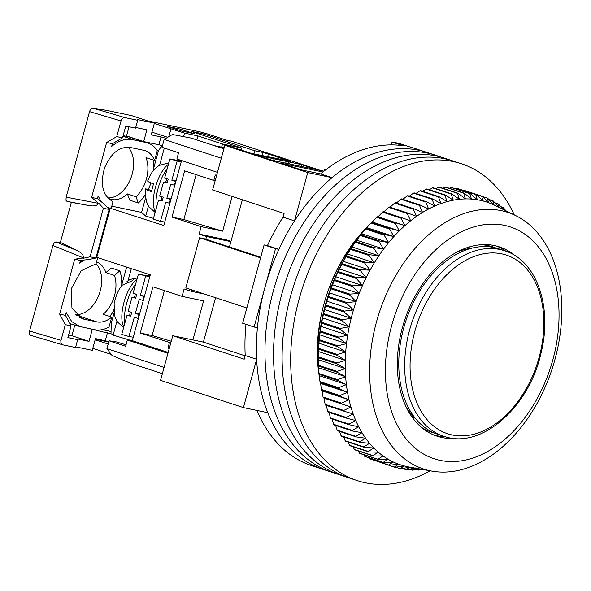 <?xml version="1.0" encoding="UTF-8"?>
<svg xmlns="http://www.w3.org/2000/svg" width="591" height="591" viewBox="0 0 591 591"><rect width="100%" height="100%" fill="white"/><g stroke="black" fill="none" stroke-linecap="round" stroke-linejoin="round"><path stroke-width="0.89" d="M514.281 214.91A166.765 112.238 108.2 0 0 461.423 163.751L415.695 148.725A166.765 112.238 108.2 0 0 411.558 147.491L400.129 143.731A166.765 112.238 108.2 0 0 396.125 142.786A166.765 112.238 108.2 0 0 392.062 142.047L403.49 145.807A166.765 112.238 108.2 0 0 320.632 173.902L301.669 169.935L281.663 163.36L322.952 172.003M427.13 152.478A166.765 112.238 108.2 0 0 418.989 150.299A166.765 112.238 108.2 0 0 332.068 177.662L307.726 172.565L294.503 220.894A166.765 112.238 108.2 0 0 278.871 249.358L275.539 248.663L254.108 327.008L257.432 327.702A166.765 112.238 108.2 0 0 256.649 359.276L243.426 407.605L267.767 412.695A166.765 112.238 108.2 0 0 322.974 469.335A166.765 112.238 108.2 0 1 266.548 281.826A166.765 112.238 108.2 0 1 418.989 150.299A166.765 112.238 108.2 0 1 427.13 152.478M480.978 244.726A97.618 65.697 -71.8 0 1 488.225 245.642A97.618 65.697 -71.8 0 1 492.99 246.92A97.618 65.697 -71.8 0 1 495.812 247.954M256.649 359.276L245.213 355.523L244.209 359.188L172.764 335.703L160.545 380.36L243.426 407.605M245.967 324.333A166.765 112.238 108.2 0 0 245.213 355.523M275.539 248.663L264.103 244.903L242.672 323.247L254.108 327.008M294.503 220.894L283.074 217.133A166.765 112.238 108.2 0 0 267.435 245.597L278.871 249.358M307.726 172.565L224.846 145.32L212.627 189.977L284.079 213.469L283.074 217.133M323.971 171.191L273.094 160.538L230.224 146.45L224.846 145.32M332.068 177.662L320.632 173.902M326.18 169.469L324.703 169.159L326.018 169.595M256.945 410.435A166.765 112.238 108.2 0 0 311.538 465.575L331.544 472.15A166.765 112.238 108.2 0 1 275.125 284.64A166.765 112.238 108.2 0 1 427.559 153.113A166.765 112.238 108.2 0 0 275.125 284.64A166.765 112.238 108.2 0 0 331.544 472.15L340.12 474.972A166.765 112.238 108.2 0 1 283.695 287.462A166.765 112.238 108.2 0 1 436.136 155.935A166.765 112.238 108.2 0 0 283.695 287.462A166.765 112.238 108.2 0 0 340.12 474.972L348.69 477.787A166.765 112.238 108.2 0 1 292.272 290.284A166.765 112.238 108.2 0 1 444.713 158.757A166.765 112.238 108.2 0 0 292.272 290.284A166.765 112.238 108.2 0 0 348.69 477.787L357.267 480.609A166.765 112.238 108.2 0 0 365.408 482.788A166.765 112.238 108.2 0 0 430.167 470.798M307.475 464.112L304.321 462.783M320.13 320.743L321.6 321.223M172.764 335.703L203.407 342.115L215.567 297.687M229.441 246.957L242.354 199.751M203.407 342.115L245.132 355.834M267.435 245.597L264.103 244.903M324.193 171.013L324.703 169.159M391.286 144.891L392.062 142.047M434.91 433.233A97.618 65.697 -71.8 0 1 432.021 432.39A97.618 65.697 -71.8 0 1 421.051 427.034M358.478 237.877A122.027 82.127 -71.8 0 0 329.852 286.362L331.278 286.82M321.452 322.021L320.211 321.615L321.519 321.644M321.563 321.415L320.071 321.039M260.572 257.831L199.551 237.767L185.833 287.913L246.853 307.97M260.734 257.24L204.929 238.897L199.551 237.767M318.416 360.333A122.027 82.127 -71.8 0 1 320.211 321.615M331.167 286.79A122.027 82.127 -71.8 0 1 336.257 274.896M435.7 155.3A166.765 112.238 108.2 0 0 427.559 153.113A166.765 112.238 108.2 0 1 435.7 155.3M430.13 470.761A135.044 90.881 -71.8 0 1 376.452 322.029A135.044 90.881 -71.8 0 1 501.294 210.655A135.044 90.881 -71.8 0 1 515.832 215.671A135.044 90.881 -71.8 0 1 552.053 369.094A135.044 90.881 -71.8 0 1 431.866 471.101A135.044 90.881 -71.8 0 1 430.13 470.761M515.832 215.671L494.97 205.402A138.294 93.075 108.2 0 0 494.061 204.959A138.294 93.075 108.2 0 0 488.654 202.706A138.294 93.075 108.2 0 0 483.069 200.97A138.294 93.075 108.2 0 0 480.077 200.268A138.294 93.075 108.2 0 0 477.329 199.758A138.294 93.075 108.2 0 0 471.463 199.071A138.294 93.075 108.2 0 0 465.479 198.908A138.294 93.075 108.2 0 0 459.414 199.285A138.294 93.075 108.2 0 0 453.282 200.186A138.294 93.075 108.2 0 0 447.114 201.62A138.294 93.075 108.2 0 0 440.93 203.57A138.294 93.075 108.2 0 0 434.762 206.03A138.294 93.075 108.2 0 0 428.623 208.992A138.294 93.075 108.2 0 0 422.55 212.45A138.294 93.075 108.2 0 0 416.552 216.387A138.294 93.075 108.2 0 0 410.664 220.783A138.294 93.075 108.2 0 0 404.909 225.622A138.294 93.075 108.2 0 0 399.309 230.889A138.294 93.075 108.2 0 0 393.879 236.563A138.294 93.075 108.2 0 0 388.649 242.613A138.294 93.075 108.2 0 0 383.633 249.025A138.294 93.075 108.2 0 0 378.853 255.77A138.294 93.075 108.2 0 0 374.332 262.825A138.294 93.075 108.2 0 0 370.084 270.153A138.294 93.075 108.2 0 0 366.125 277.733A138.294 93.075 108.2 0 0 362.468 285.534A138.294 93.075 108.2 0 0 359.136 293.52A138.294 93.075 108.2 0 0 356.137 301.669A138.294 93.075 108.2 0 0 353.484 309.943A138.294 93.075 108.2 0 0 352.236 314.323A138.294 93.075 108.2 0 0 351.187 318.305A138.294 93.075 108.2 0 0 349.251 326.734A138.294 93.075 108.2 0 0 347.693 335.186A138.294 93.075 108.2 0 0 346.511 343.63A138.294 93.075 108.2 0 0 345.713 352.029A138.294 93.075 108.2 0 0 345.299 360.362A138.294 93.075 108.2 0 0 345.277 368.592A138.294 93.075 108.2 0 0 345.639 376.674A138.294 93.075 108.2 0 0 346.392 384.593A138.294 93.075 108.2 0 0 347.523 392.306A138.294 93.075 108.2 0 0 349.037 399.789A138.294 93.075 108.2 0 0 350.928 407.007A138.294 93.075 108.2 0 0 353.182 413.936A138.294 93.075 108.2 0 0 355.789 420.548A138.294 93.075 108.2 0 0 358.752 426.813A138.294 93.075 108.2 0 0 362.039 432.715A138.294 93.075 108.2 0 0 365.659 438.227A138.294 93.075 108.2 0 0 369.574 443.316A138.294 93.075 108.2 0 0 373.793 447.978A138.294 93.075 108.2 0 0 378.284 452.189A138.294 93.075 108.2 0 0 383.027 455.927A138.294 93.075 108.2 0 0 388.014 459.185A138.294 93.075 108.2 0 0 393.222 461.948A138.294 93.075 108.2 0 0 398.63 464.201A138.294 93.075 108.2 0 0 404.214 465.937A138.294 93.075 108.2 0 0 407.206 466.639A138.294 93.075 108.2 0 0 408.979 466.986L431.866 471.101M440.073 460.367A122.027 82.127 -71.8 0 1 391.567 325.966A122.027 82.127 -71.8 0 1 504.374 225.334A122.027 82.127 -71.8 0 1 552.873 359.734A122.027 82.127 -71.8 0 1 440.073 460.367M414.867 468.042L406.704 469.749A142.365 95.808 -71.8 0 1 406.091 469.675L409.955 467.156L400.72 468.781A142.365 95.808 -71.8 0 1 400.122 468.648L404.214 465.937L394.884 467.274A142.365 95.808 -71.8 0 1 394.3 467.089L398.63 464.201L389.218 465.228A142.365 95.808 -71.8 0 1 388.656 464.991L393.222 461.948L383.751 462.657A142.365 95.808 -71.8 0 1 383.204 462.369L388.014 459.185L378.499 459.576A142.365 95.808 -71.8 0 1 377.974 459.229L383.027 455.927L373.475 455.986A142.365 95.808 -71.8 0 1 372.98 455.587L378.284 452.189L368.71 451.901A142.365 95.808 -71.8 0 1 368.245 451.458L373.793 447.978L364.226 447.343A142.365 95.808 -71.8 0 1 363.783 446.855L369.574 443.316L360.03 442.334A142.365 95.808 -71.8 0 1 359.616 441.795L365.659 438.227L356.137 436.882A142.365 95.808 -71.8 0 1 355.76 436.306L362.039 432.715L352.576 431.016A142.365 95.808 -71.8 0 1 352.229 430.403L358.752 426.813L349.347 424.759A142.365 95.808 -71.8 0 1 349.037 424.102L355.789 420.548L346.474 418.14A142.365 95.808 -71.8 0 1 346.2 417.445L353.182 413.936L343.955 411.173A142.365 95.808 -71.8 0 1 343.726 410.45L350.928 407.007L341.812 403.889A142.365 95.808 -71.8 0 1 341.62 403.136L349.037 399.789L340.054 396.332A142.365 95.808 -71.8 0 1 339.899 395.542L347.523 392.306L338.68 388.509A142.365 95.808 -71.8 0 1 338.562 387.703L346.392 384.593L337.697 380.464A142.365 95.808 -71.8 0 1 337.624 379.636L345.639 376.674L337.114 372.227A142.365 95.808 -71.8 0 1 337.077 371.384L345.277 368.592L336.929 363.834A142.365 95.808 -71.8 0 1 336.936 362.97L345.299 360.362L337.143 355.309A142.365 95.808 -71.8 0 1 337.188 354.437L345.713 352.029L337.757 346.695A142.365 95.808 -71.8 0 1 337.845 345.816L346.511 343.63L338.769 338.015A142.365 95.808 -71.8 0 1 338.894 337.136L347.693 335.186L340.172 329.32A142.365 95.808 -71.8 0 1 340.335 328.433L349.251 326.734L341.96 320.625A142.365 95.808 -71.8 0 1 342.167 319.746L351.187 318.305L344.132 311.982A142.365 95.808 -71.8 0 1 344.368 311.102L353.484 309.943L346.673 303.412A142.365 95.808 -71.8 0 1 346.947 302.54L356.137 301.669L349.577 294.953A142.365 95.808 -71.8 0 1 349.887 294.096L359.136 293.52L352.827 286.635A142.365 95.808 -71.8 0 1 353.174 285.8L362.468 285.534L356.417 278.501A142.365 95.808 -71.8 0 1 356.794 277.689L366.125 277.733L360.325 270.575A142.365 95.808 -71.8 0 1 360.739 269.784L370.084 270.153L364.544 262.892A142.365 95.808 -71.8 0 1 364.994 262.123L374.332 262.825L369.057 255.475A142.365 95.808 -71.8 0 1 369.53 254.743L378.853 255.77L373.837 248.368A142.365 95.808 -71.8 0 1 374.339 247.659L383.633 249.025L378.875 241.579A142.365 95.808 -71.8 0 1 379.4 240.914L388.649 242.613L384.15 235.152A142.365 95.808 -71.8 0 1 384.697 234.516L393.879 236.563L389.632 229.109A142.365 95.808 -71.8 0 1 390.2 228.51L399.309 230.889L395.313 223.464A142.365 95.808 -71.8 0 1 395.896 222.91L404.909 225.622L401.156 218.249A142.365 95.808 -71.8 0 1 401.754 217.739L410.664 220.783L407.147 213.477A142.365 95.808 -71.8 0 1 407.76 213.019L416.552 216.387L413.264 209.177A142.365 95.808 -71.8 0 1 413.892 208.771L422.55 212.45L419.477 205.358A142.365 95.808 -71.8 0 1 420.112 204.996L428.623 208.992L425.764 202.041A142.365 95.808 -71.8 0 1 426.407 201.73L434.762 206.03L432.102 199.233A142.365 95.808 -71.8 0 1 432.745 198.975L440.93 203.57L438.463 196.951A142.365 95.808 -71.8 0 1 439.106 196.744L447.114 201.62L444.824 195.193A142.365 95.808 -71.8 0 1 445.466 195.045L453.282 200.186L451.155 193.981A142.365 95.808 -71.8 0 1 451.797 193.885L459.414 199.285L457.441 193.309A142.365 95.808 -71.8 0 1 458.069 193.272L465.479 198.908L463.647 193.183A142.365 95.808 -71.8 0 1 464.267 193.198L471.463 199.071L469.749 193.604A142.365 95.808 -71.8 0 1 470.37 193.678L477.329 199.758L475.733 194.572A142.365 95.808 -71.8 0 1 476.331 194.698L483.069 200.97L481.569 196.079A142.365 95.808 -71.8 0 1 482.153 196.264L488.654 202.706L487.235 198.118A142.365 95.808 -71.8 0 1 487.797 198.354L494.061 204.959L492.702 200.689A142.365 95.808 -71.8 0 1 493.249 200.977L499.269 207.722L497.954 203.777A142.365 95.808 -71.8 0 1 498.479 204.117L502.815 209.266M514.687 255.445A99.65 67.071 108.2 0 0 499.343 246.868A99.65 67.071 108.2 0 0 494.475 245.56A99.65 67.071 108.2 0 0 403.387 324.156A99.65 67.071 108.2 0 0 437.104 436.202A99.65 67.071 108.2 0 0 441.965 437.51A99.65 67.071 108.2 0 0 454.545 438.404M434.274 435.168A99.65 67.071 108.2 0 0 436.247 435.626A99.65 67.071 108.2 0 0 444.89 436.601M505.844 251.16A99.65 67.071 108.2 0 0 496.447 246.019M401.754 217.739L383.167 211.63A142.365 95.808 108.2 0 0 382.562 212.132L378.048 216.794L377.302 216.801A142.365 95.808 108.2 0 0 376.718 217.348L371.606 222.401A142.365 95.808 108.2 0 0 371.037 222.992L366.102 228.407A142.365 95.808 108.2 0 0 365.556 229.042L360.805 234.797A142.365 95.808 108.2 0 0 360.281 235.469L355.745 241.549A142.365 95.808 108.2 0 0 355.25 242.244L353.625 244.548A135.856 91.428 108.2 0 0 318.431 351.608L318.342 356.861A142.365 95.808 108.2 0 0 318.335 357.725L318.483 365.275A142.365 95.808 108.2 0 0 318.519 366.117L319.029 373.527A142.365 95.808 108.2 0 0 319.11 374.354L319.967 381.587A142.365 95.808 108.2 0 0 320.086 382.399L320.662 383.47L321.305 389.432A142.365 95.808 108.2 0 0 321.46 390.215L322.176 390.954L323.026 397.026A142.365 95.808 108.2 0 0 323.225 397.78L324.06 398.171L325.131 404.333A142.365 95.808 108.2 0 0 325.368 405.057L343.955 411.173M375.536 460.729L394.3 467.089M369.471 457.966L370.062 458.882A142.365 95.808 108.2 0 0 370.631 459.118L389.218 465.228M363.701 454.708L364.617 456.259A142.365 95.808 108.2 0 0 365.157 456.548L383.751 462.657M358.227 450.97L359.38 453.12A142.365 95.808 108.2 0 0 359.904 453.46L378.499 459.576M353.056 446.752L354.386 449.478A142.365 95.808 108.2 0 0 354.888 449.869L373.475 455.986M348.21 442.083L349.65 445.348A142.365 95.808 108.2 0 0 350.123 445.791L368.71 451.901M343.681 436.963L345.188 440.746A142.365 95.808 108.2 0 0 345.632 441.233L364.226 447.343M339.5 431.415L341.022 435.685A142.365 95.808 108.2 0 0 341.435 436.217L360.03 442.334M335.666 425.461L337.166 430.196A142.365 95.808 108.2 0 0 337.55 430.773L356.137 436.882M332.194 419.122L333.634 424.286A142.365 95.808 108.2 0 0 333.981 424.907L352.576 431.016M328.928 411.72L330.443 417.992A142.365 95.808 108.2 0 0 330.753 418.65L349.347 424.759M326.313 405.108L327.606 411.336A142.365 95.808 108.2 0 0 327.879 412.023L346.474 418.14M355.25 242.244A142.365 95.808 108.2 0 0 355.243 242.251L350.936 248.626A142.365 95.808 108.2 0 0 350.463 249.365L346.4 256.014A142.365 95.808 108.2 0 0 345.949 256.782L342.152 263.667A142.365 95.808 108.2 0 0 341.731 264.465L338.207 271.572A142.365 95.808 108.2 0 0 337.823 272.392L334.58 279.691A142.365 95.808 108.2 0 0 334.233 280.526L331.292 287.987A142.365 95.808 108.2 0 0 330.982 288.836L328.36 296.431A142.365 95.808 108.2 0 0 328.079 297.295L325.781 304.993A142.365 95.808 108.2 0 0 325.538 305.865L323.572 313.636A142.365 95.808 108.2 0 0 323.366 314.515L321.74 322.324A142.365 95.808 108.2 0 0 321.578 323.203L320.3 331.026A142.365 95.808 108.2 0 0 320.174 331.906L319.251 339.699A142.365 95.808 108.2 0 0 319.17 340.586L318.593 348.328A142.365 95.808 108.2 0 0 318.549 349.2L318.401 353.219M407.76 213.019L389.173 206.909A142.365 95.808 108.2 0 0 388.553 207.367L383.803 211.947M413.892 208.771L395.298 202.654A142.365 95.808 108.2 0 0 394.67 203.068L389.691 207.552M420.112 204.996L401.518 198.886A142.365 95.808 108.2 0 0 400.883 199.248L396.391 203.016M426.407 201.73L407.812 195.621A142.365 95.808 108.2 0 0 407.169 195.931L402.833 199.315M432.745 198.975L414.151 192.865A142.365 95.808 108.2 0 0 413.508 193.124L409.356 196.131M439.106 196.744L420.519 190.634A142.365 95.808 -71.8 0 0 419.869 190.834L415.953 193.456M422.602 191.321L426.229 189.083A142.365 95.808 -71.8 0 1 426.872 188.935L445.466 195.045M429.273 189.726L432.56 187.864A142.365 95.808 -71.8 0 1 433.203 187.775L451.797 193.885M435.959 188.677L438.847 187.199A142.365 95.808 -71.8 0 1 439.482 187.155L458.069 193.272M442.629 188.197L445.053 187.074A142.365 95.808 -71.8 0 1 445.68 187.088L464.267 193.198M449.278 188.27L451.162 187.495A142.365 95.808 -71.8 0 1 451.775 187.569L470.37 193.678M455.89 188.921L457.138 188.455A142.365 95.808 -71.8 0 1 457.744 188.588L476.331 194.698M503.842 209.768L502.978 207.367A142.365 95.808 -71.8 0 1 503.473 207.759L505.874 210.765M507.861 211.748L507.743 211.445A142.365 95.808 -71.8 0 1 508.208 211.888L508.238 211.933M421.804 469.291L419.019 470.044A142.365 95.808 -71.8 0 1 418.384 470.081L420.179 469.003M418.753 468.744L412.806 470.17A142.365 95.808 -71.8 0 1 412.186 470.148L415.82 467.843M475.733 194.572L457.138 188.455M451.162 187.495L469.749 193.604M481.569 196.079L462.975 189.962A142.365 95.808 -71.8 0 1 463.558 190.147L482.153 196.264M462.45 190.132L462.975 189.962M488.654 202.706L483.039 200.859M445.053 187.074L463.647 193.183M487.235 198.118L482.441 196.544M438.847 187.199L457.441 193.309M492.702 200.689L488.794 199.403M432.56 187.864L451.155 193.981M497.954 203.777L494.837 202.75M426.229 189.083L444.824 195.193M502.978 207.367L500.555 206.569M419.869 190.834L438.463 196.951M507.743 211.445L506.288 210.972M413.508 193.124L432.102 199.233M407.169 195.931L425.764 202.041M400.883 199.248L419.477 205.358M394.67 203.068L413.264 209.177M388.553 207.367L407.147 213.477M382.562 212.132L401.156 218.249M378.048 216.794L404.909 225.622M377.302 216.801L395.896 222.91M376.718 217.348L395.313 223.464M372.441 222.061L399.309 230.889M371.606 222.401L390.2 228.51M371.037 222.992L389.632 229.109M367.011 227.727L393.879 236.563M366.102 228.407L384.697 234.516M365.556 229.042L384.15 235.152M361.781 233.785L388.649 242.613M360.805 234.797L379.4 240.914M360.281 235.469L378.875 241.579M356.765 240.197L383.633 249.025M355.745 241.549L374.339 247.659M355.243 242.251L373.837 248.368M351.985 246.942L378.853 255.77M350.936 248.626L369.53 254.743M350.463 249.365L369.057 255.475M347.464 253.99L374.332 262.825M346.4 256.014L364.994 262.123M345.949 256.782L364.544 262.892M343.216 261.318L370.084 270.153M342.152 263.667L360.739 269.784M341.731 264.465L360.325 270.575M339.256 268.905L366.125 277.733M338.207 271.572L356.794 277.689M337.823 272.392L356.417 278.501M335.607 276.699L362.468 285.534M334.58 279.691L353.174 285.8M334.233 280.526L352.827 286.635M332.275 284.692L359.136 293.52M331.292 287.987L349.887 294.096M330.982 288.836L349.577 294.953M329.276 292.84L356.137 301.669M328.36 296.431L346.947 302.54M328.079 297.295L346.673 303.412M326.616 301.107L353.484 309.943M325.781 304.993L344.368 311.102M325.538 305.865L344.132 311.982M324.319 309.477L351.187 318.305M323.572 313.636L342.167 319.746M323.366 314.515L341.96 320.625M322.39 317.899L349.251 326.734M321.74 322.324L340.335 328.433M321.578 323.203L340.172 329.32M320.824 326.35L347.693 335.186M320.3 331.026L338.894 337.136M320.174 331.906L338.769 338.015M319.642 334.794L346.511 343.63M319.251 339.699L337.845 345.816M319.17 340.586L337.757 346.695M318.845 343.201L345.713 352.029M318.593 348.328L337.188 354.437M318.549 349.2L337.143 355.309M318.438 351.534L345.299 360.362M318.342 356.861L336.936 362.97M318.335 357.725L336.929 363.834M318.409 359.756L345.277 368.592M318.483 365.275L337.077 371.384M318.519 366.117L337.114 372.227M318.778 367.846L345.639 376.674M319.029 373.527L337.624 379.636M319.11 374.354L337.697 380.464M319.524 375.758L346.392 384.593M319.967 381.587L338.562 387.703M320.086 382.399L338.68 388.509M320.662 383.47L347.523 392.306M321.305 389.432L339.899 395.542M321.46 390.215L340.054 396.332M322.176 390.954L349.037 399.789M323.026 397.026L341.62 403.136M323.225 397.78L341.812 403.889M324.06 398.171L350.928 407.007M325.131 404.333L343.726 410.45M327.606 411.336L346.2 417.445M330.443 417.992L349.037 424.102M333.634 424.286L352.229 430.403M337.166 430.196L355.76 436.306M341.022 435.685L359.616 441.795M345.188 440.746L363.783 446.855M349.65 445.348L368.245 451.458M354.386 449.478L372.98 455.587M359.38 453.12L377.974 459.229M364.617 456.259L383.204 462.369M418.384 470.081L416.197 469.365M370.062 458.882L388.656 464.991M412.186 470.148L409.319 469.21M406.091 469.675L402.456 468.478M395.615 467.171L400.122 468.648M504.611 250.739L498.708 248.796A97.618 65.697 108.2 0 0 402.464 332.851A97.618 65.697 108.2 0 0 437.732 434.274L443.642 436.21C481.089 450.002 529.344 407.251 541.097 352.738C552.6 307.039 536.791 260.461 504.611 250.739A97.618 65.697 108.2 0 0 408.374 334.794A97.618 65.697 108.2 0 0 443.642 436.21M467.208 247.614A89.485 60.223 -71.8 0 1 471.027 248.375A93.555 62.964 108.2 0 0 457.715 251.685M406.453 407.62A93.555 62.964 108.2 0 0 415.207 418.184M444.277 158.115A166.765 112.238 108.2 0 0 436.136 155.935A166.765 112.238 108.2 0 1 444.277 158.115M452.854 160.937A166.765 112.238 108.2 0 0 444.713 158.757A166.765 112.238 108.2 0 1 452.854 160.937M461.423 163.751A166.765 112.238 108.2 0 0 453.282 161.572A166.765 112.238 108.2 0 0 300.841 293.099A166.765 112.238 108.2 0 0 357.267 480.609M319.761 378.934A129.348 87.054 -71.8 0 1 370.04 224.159M372.204 222.15A129.348 87.054 -71.8 0 1 373.01 221.426M320.706 170.504L231.473 141.175L226.094 140.045L208.948 134.408A8.134 0.451 -164.7 0 0 197.852 131.409L149.457 121.273A8.134 0.451 -164.7 0 0 147.994 121.007M261.976 155.61L262.847 152.448L254.78 150.764L203.91 134.039L191.004 131.335L241.874 148.06L222.519 144.005L197.941 135.93L184.503 133.115L154.31 123.512M262.847 152.448L268.388 153.948L267.612 156.792M290.595 161.602L268.388 153.948M290.683 161.277L251.301 153.379M223.886 148.821L191.403 138.146L213.994 145.571L224.196 147.706M316.673 169.661L300.597 164.379L257.019 155.256M194.535 133.78L180.248 129.089L167.342 126.385L181.636 131.084L194.535 133.78M216.616 175.387L215.301 174.951L213.794 180.432L184.643 170.851L172.003 217.074L183.831 219.549L196.123 174.626M215.161 180.72L213.794 180.432M230.97 241.364L225.998 239.732L199.115 234.102L201.154 226.656L222.659 231.162L232.167 196.404M204.929 294.185L191.543 291.385L184.111 288.94L182.08 296.387L203.585 300.885L192.91 339.921M164.401 290.573L152.109 335.503L140.281 333.029L170.792 342.898M169.432 342.61L167.933 348.092L169.255 348.527M169.292 348.38L167.933 348.092M168.184 352.443L132.303 340.652L127.353 339.988L167.94 353.329L164.084 367.432L106.919 348.646L111.972 355.39L129.894 363L162.377 373.675M92.794 348.365L111.211 354.378M95.291 339.234L108.729 342.049M108.183 344.028L95.151 339.744M116.959 321.112L113.125 335.141L131.003 340.475M114.093 312.883L111.256 323.262L111.012 333.272M145.6 197.712L141.581 212.398L111.788 206.163M161.912 145.593L158.41 150.897L153.667 168.228M126.629 267.058L121.731 284.965M151.946 132.133L167.718 137.311M168.856 136.632L170.947 128.978M183.535 136.632L184.503 133.115M196.84 139.934L197.941 135.93M221.655 147.174L222.519 144.005M241.32 150.092L241.874 148.06M203.518 135.45L203.91 134.039M253.916 153.926L254.78 150.764M191.403 138.146L172.402 134.497L164.15 139.461L221.307 158.248L217.451 172.35L176.864 159.009L178.578 152.744L162.008 147.292L164.15 139.461M300.597 164.379L302.06 166.603M289.427 163.958L287.965 161.735M273.448 158.698L274.904 160.922M285.704 163.182L286.251 161.173M179.863 130.5L180.248 129.089M199.115 234.102L206.547 236.548L230.896 241.638M222.659 231.162L183.831 219.549M201.154 226.656L172.003 217.074M140.281 333.029L152.929 286.805L182.08 296.387M152.109 335.503L171.25 341.229M109.8 352.487L109.431 353.832M131.328 268.602L128.062 280.54M132.303 340.652L150.306 274.845L96.134 257.115M153.483 218.382L145.696 216.062L141.581 212.398M107.126 207.234L163.81 225.481L181.57 160.56M145.696 216.062L148.467 205.941M159.607 165.221L164.305 148.053M191.543 291.385L191.942 289.922M205.823 239.192L206.547 236.548M96.835 257.262L110.34 207.906M126.031 344.841L115.718 341.701L109.069 340.808L106.919 348.646M127.353 339.988L125.639 346.26L109.069 340.808M150.025 275.864L147.521 275.48L149.937 276.196M149.752 276.861L138.427 274.076L149.885 276.366M138.427 274.076L133.123 293.262L136.728 294.34L135.642 298.256L132.037 297.177L128.136 311.272L131.741 312.351L130.655 316.266L127.05 315.188L121.746 334.38L128.956 336.53L133.248 337.188M145.637 276.226L140.333 295.411L144.5 296.054M138.36 318.49L134.26 317.345L128.956 336.53M137.866 318.416L138.951 314.501L139.432 314.575M143.295 300.472L139.247 299.327L135.346 313.422L138.951 314.501M142.852 300.405L143.938 296.49L144.367 296.556M140.333 295.411L143.938 296.49M135.782 297.753L132.037 297.177M130.796 315.771L127.05 315.188M135.346 313.422L139.572 314.08M129.71 315.601A26.846 10.202 -73.4 0 1 130.168 311.885M134.12 297.502A26.846 10.202 -73.4 0 1 135.62 294.008M135.708 283.916A26.846 10.202 106.6 0 0 124.856 323.137M161.217 200.43A26.846 10.202 -73.4 0 1 161.675 196.714M165.62 182.331A26.846 10.202 -73.4 0 1 167.127 178.837M167.216 168.753A26.846 10.202 106.6 0 0 156.356 207.973M181.533 160.693L179.029 160.309L181.437 161.033M181.26 161.69L177.145 161.062L169.935 158.913L181.393 161.195M169.935 158.913L164.63 178.098L168.236 179.169L167.15 183.084L163.544 182.013L159.644 196.109L163.249 197.18L162.163 201.095L158.558 200.024L153.254 219.209L160.464 221.359L164.756 222.024M177.145 161.062L171.841 180.248L176.007 180.89M169.868 203.326L165.768 202.174L160.464 221.359M169.373 203.245L170.459 199.33L170.939 199.411M174.796 185.308L170.755 184.163L166.854 198.258L170.459 199.33M174.36 185.234L175.446 181.319L175.874 181.385M171.841 180.248L175.446 181.319M167.29 182.589L163.544 182.013M162.303 200.6L158.558 200.024M166.854 198.258L171.08 198.908M126.046 282.35L130.183 279.373L135.206 278.487A25.775 9.796 106.6 0 0 131.512 281.272L122.367 285.106C118.894 288.94 116.309 294.458 114.61 301.676L115.001 303.959L114.292 311.294L113.864 309.226L114.277 308.317M123.63 327.577L117.572 322.051L116.183 319.709L114.964 316.71L113.841 309.699L114.24 309.337M168.856 162.806L159.23 165.436L156.571 167.312C153.32 169.661 150.358 174.197 147.684 180.912L147.669 180.986C147.743 181.592 149.7 182.553 153.557 183.875A25.775 9.796 106.6 0 0 151.591 191.72C147.757 190.405 145.792 189.438 145.711 188.832L151.821 190.568M97.729 257.558L95.986 263.918L81.248 270.663L71.437 288.511L71.925 308.007L82.267 318.778L85.496 319.502L79.179 317.426M111.226 208.202L113.029 201.634C102.642 195.769 99.842 184.436 104.644 167.645C111.677 151.894 120.941 145.327 132.436 147.92L143.724 150.284A28.471 19.163 -71.8 0 1 145.12 150.661A28.471 19.163 -71.8 0 1 154.591 160.449L146.014 157.634A28.471 19.163 -71.8 0 1 136.004 196.751L138.383 202.994L129.813 200.179L127.427 193.929A28.471 19.163 -71.8 0 1 111.573 199.492L108.722 198.894M96.532 261.931A28.471 19.163 -71.8 0 1 105.9 272.621L111.256 267.996L119.833 270.811A36.605 24.637 -71.8 0 1 121.687 285.918M68.586 335.038L71.88 335.725L74.798 325.057M102.154 329.638L111.056 331.499M100.987 201.516L98.15 195.88L97.404 198.613L91.612 197.401L106.639 142.483L112.43 143.694L122.536 137.836L125.75 126.082L135.553 128.136L137.696 120.298L137.356 119.545L154.414 123.12L151.2 134.874L161.025 136.927L158.883 144.758L143.679 141.581L126.533 135.945L129.037 126.769M123.135 135.642L128.72 136.816A36.605 24.637 -71.8 0 1 130.508 137.297L147.654 142.933A36.605 24.637 -71.8 0 1 157.287 150.587L154.591 160.449M136.004 196.751L127.427 193.929M107.702 197.867A28.471 19.163 108.2 0 0 130.574 178.881A28.471 19.163 108.2 0 0 128.291 147.203M128.72 136.816L145.866 142.453A36.605 24.637 -71.8 0 1 147.654 142.933M153.209 159.998A36.605 24.637 -71.8 0 1 153.549 170.319M150.941 182.922A36.605 24.637 -71.8 0 1 148.238 189.497M145.349 194.624A36.605 24.637 -71.8 0 1 138.383 202.994M145.866 142.453L134.578 140.089L122.965 136.27M112.43 143.694L111.677 146.428C119.352 140.001 126.984 137.888 134.578 140.089M135.731 127.493L146.893 129.828L143.679 141.581M158.883 144.758L162.429 145.733M113.324 334.41L88.768 328.47M77.68 339.67L75.537 347.501L62.838 344.849C61.161 344.228 60.555 342.721 61.013 340.32L65.306 324.651L71.097 325.863L67.876 337.616L77.68 339.67L77.34 338.916L89.027 341.362L71.88 335.725M71.097 325.863L65.468 315.35L66.214 312.617L71.733 321.593L79.785 326.528L94.649 329.697A36.605 24.637 -71.8 0 0 109.04 326.963L111.736 317.101A28.471 19.163 -71.8 0 1 96.791 321.866L76.254 315.114M113.878 310.63A36.605 24.637 -71.8 0 1 109.645 316.414M119.833 270.811L114.477 275.436L105.9 272.621M75.766 314.597A28.471 19.163 108.2 0 0 98.749 295.345A28.471 19.163 108.2 0 0 96.067 263.623M114.477 275.436A28.471 19.163 -71.8 0 1 103.159 314.286L111.736 317.101M154.414 123.12L131.549 115.6L106.424 110.347L92.565 108.042C91.332 108.094 90.334 109.298 89.559 111.64L66.162 197.158L65.978 200.305L66.968 201.354L71.363 202.314L60.385 242.428L77.458 250.687C81.721 253.014 83.752 255.43 83.553 257.935L74.702 259.22L80.494 260.432L79.748 263.165L83.87 260.055M122.536 137.836L116.745 136.624L121.029 120.956C121.857 118.628 123.179 117.528 124.996 117.646L137.696 120.298M161.025 136.927L166.056 138.309M108.847 341.598L95.476 338.569L92.255 350.323L75.714 346.858M153.712 132.709L151.902 132.31M89.027 341.362L92.24 329.608M107.444 332.792L105.301 340.623M62.838 344.849L30.296 335.215L62.506 344.745M85.496 319.502L96.791 321.866M65.468 315.35L59.676 314.139L74.702 259.22M97.404 198.613L104.363 204.25L109.172 209.443L95.882 258.016L89.263 259.449L80.494 260.432M77.458 250.687L55.872 241.911L54.424 242.532L52.946 245.487L29.55 331.004C29.025 333.39 29.314 334.801 30.414 335.245M106.639 142.483L116.745 136.624M91.612 197.401L98.49 203.341C97.397 205.557 94.486 206.348 89.766 205.712L71.363 202.314M109.172 209.443L103.381 208.231L98.571 203.038M59.676 314.139L65.306 324.651M83.471 258.237L90.098 256.804L95.882 258.016M103.381 208.231L90.098 256.804M55.872 241.911L60.385 242.428M468.153 247.319L468.124 247.311A89.485 60.223 -71.8 0 1 468.153 247.319A89.485 60.223 -71.8 0 1 470.983 248.36M466.727 247.777A89.485 60.223 -71.8 0 1 470.65 248.405A89.485 60.223 -71.8 0 1 470.709 248.412M461.601 249.816A89.485 60.223 -71.8 0 1 464.74 249.498M459.68 250.702A89.485 60.223 -71.8 0 1 461.578 250.362M415.163 418.169A89.485 60.223 -71.8 0 1 412.267 417.335A89.485 60.223 -71.8 0 1 412.237 417.327L412.267 417.335M415.207 418.192A89.485 60.223 -71.8 0 1 411.676 416.537M414.971 417.97A89.485 60.223 -71.8 0 1 411.388 416.123M410.811 413.552A89.485 60.223 -71.8 0 1 408.47 411.439M408.773 410.981A89.485 60.223 -71.8 0 1 407.45 409.585M413.634 336.043A94.021 63.281 108.2 0 0 455.402 435.508A94.021 63.281 108.2 0 0 540.292 352.775A94.021 63.281 108.2 0 0 498.531 253.31A94.021 63.281 108.2 0 0 413.634 336.043M136.913 279.55A26.263 9.988 106.6 0 0 122.041 312.661A26.263 9.988 106.6 0 0 123.866 326.705M168.42 164.379A26.263 9.988 106.6 0 0 155.544 186.978A26.263 9.988 106.6 0 0 155.374 211.534M155.13 212.405L149.058 206.85L147.676 204.508L146.457 201.509L145.356 194.904L145.711 188.81L151.798 190.649M111.573 199.492L108.19 198.377M92.565 108.042L124.996 117.646M98.49 203.341L66.162 197.158M89.559 111.64L121.029 120.956M61.013 340.32L29.55 331.004M52.946 245.487L83.553 257.935M66.968 201.354L89.766 205.712M137.348 277.977L130.183 279.373M69.886 323.602L79.785 326.528"/></g></svg>

